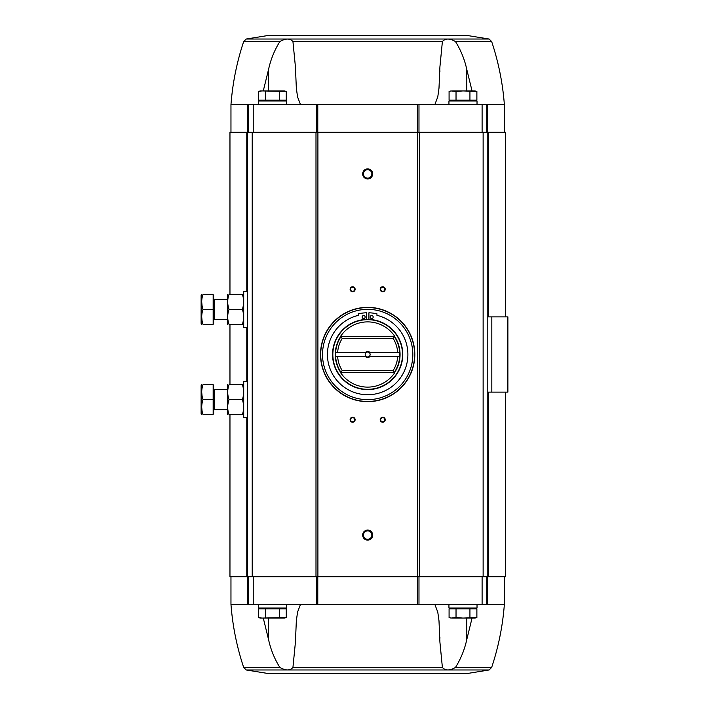 <?xml version="1.0" encoding="UTF-8"?>
<svg xmlns="http://www.w3.org/2000/svg" width="709" height="709" viewBox="0 0 709 709"><rect width="100%" height="100%" fill="white"/><g stroke="black" fill="none" stroke-linecap="round" stroke-linejoin="round"><path stroke-width="1.06" d="M472.052 90.929L466.806 69.535C464.634 59.512 460.859 50.188 455.479 41.556C449.666 38.233 445.305 38.233 442.389 41.556L439.908 66.93L438.995 88.173L437.781 96.867L434.812 104.675M268.321 35.45L467.018 35.45L268.321 35.45L246.227 39.022L243.683 41.556L279.86 41.556C285.665 38.233 290.025 38.233 292.941 41.556L295.431 66.93L296.335 88.173L297.558 96.867L300.519 104.675M455.479 41.556L491.656 41.556C498.498 62.073 502.734 83.113 504.365 104.675L487.491 104.675L487.491 132.273M487.491 104.675L248.522 104.675L248.522 132.273M243.683 41.556C236.833 62.073 232.596 83.113 230.966 104.675L248.522 104.675M261.931 618.071L258.448 617.566L260.318 618.071L284.398 618.071L286.259 617.566L286.259 608.836L258.448 608.836L258.448 617.566L261.931 618.071L286.259 617.566L284.167 617.982M452.555 618.071L475.021 618.071L476.882 617.566L476.882 608.836L449.081 608.836L449.081 617.566L450.942 618.071L456.029 617.566L462.986 618.071L476.882 617.566L474.8 617.982M246.785 291.293L246.785 132.273L229.964 132.273L229.964 294.306M246.785 132.273L505.375 132.273L505.375 316.879M472.052 618.071L466.806 639.465C464.634 649.488 460.859 658.812 455.479 667.444C449.666 670.767 445.305 670.767 442.389 667.444L439.908 642.07L438.995 620.827L437.781 612.133L434.812 604.325M300.519 604.325L297.558 612.133L296.335 620.827L295.431 642.07L292.941 667.444C290.025 670.767 285.665 670.767 279.86 667.444C274.498 658.856 270.723 649.533 268.534 639.465L263.278 618.071M467.018 673.55L268.321 673.55L467.018 673.55L489.113 669.978L491.656 667.444C498.498 646.927 502.734 625.887 504.365 604.325L230.966 604.325L230.966 576.727M505.375 392.121L505.375 576.727L488.545 576.727L488.545 392.121M229.964 414.694L229.964 576.727L488.545 576.727M507.378 392.121L507.378 316.879L507.883 316.879L507.883 392.121L491.824 392.121L491.824 316.879L487.81 316.879M491.824 392.121L487.81 392.121M507.378 316.879L491.824 316.879M487.81 576.727L487.81 132.273M247.521 576.727L247.521 132.273M367.67 168.893A5.016 5.016 0 0 1 372.012 176.417A5.016 5.016 0 0 1 363.327 176.417A5.016 5.016 0 0 1 367.67 168.893M367.67 530.075A5.016 5.016 0 0 1 372.012 537.599A5.016 5.016 0 0 1 363.327 537.599A5.016 5.016 0 0 1 367.67 530.075M352.621 417.202A2.508 2.508 0 0 1 354.792 420.969A2.508 2.508 0 0 1 350.45 420.969A2.508 2.508 0 0 1 352.621 417.202M352.621 286.773A2.508 2.508 0 0 1 354.792 290.539A2.508 2.508 0 0 1 350.45 290.539A2.508 2.508 0 0 1 352.621 286.773M382.718 286.773A2.508 2.508 0 0 1 384.89 290.539A2.508 2.508 0 0 1 380.547 290.539A2.508 2.508 0 0 1 382.718 286.773M382.718 417.202A2.508 2.508 0 0 1 384.89 420.969A2.508 2.508 0 0 1 380.547 420.969A2.508 2.508 0 0 1 382.718 417.202M382.718 417.636A2.074 2.074 0 0 1 384.517 420.747A2.074 2.074 0 0 1 380.919 420.747A2.074 2.074 0 0 1 382.718 417.636M382.718 287.216A2.074 2.074 0 0 1 384.517 290.327A2.074 2.074 0 0 1 380.919 290.327A2.074 2.074 0 0 1 382.718 287.216M352.621 287.216A2.074 2.074 0 0 1 354.411 290.327A2.074 2.074 0 0 1 350.822 290.327A2.074 2.074 0 0 1 352.621 287.216M352.621 417.636A2.074 2.074 0 0 1 354.411 420.747A2.074 2.074 0 0 1 350.822 420.747A2.074 2.074 0 0 1 352.621 417.636M248.522 604.325L248.522 576.727M486.808 604.325L486.808 576.727M486.808 104.675L486.808 132.273M261.169 608.038L260.416 608.836M258.306 604.325L258.306 608.038L286.401 608.038L286.401 604.325M451.801 608.038L451.039 608.836M448.939 604.325L448.939 608.038L477.024 608.038L477.024 604.325M469.934 608.836L469.934 617.566M456.029 608.836L456.029 617.566M265.405 608.836L265.405 617.566M279.302 608.836L279.302 617.566M279.86 41.556C274.498 50.144 270.723 59.467 268.534 69.535L263.278 90.929M258.306 104.675L258.306 100.962L286.401 100.962L286.401 104.675M261.169 100.962L260.416 100.164M261.931 90.929L258.448 91.434L260.318 90.929L284.398 90.929L286.259 91.434L286.259 100.164L258.448 100.164L258.448 91.434L261.931 90.929L286.259 91.434L284.167 91.018M448.939 104.675L448.939 100.962L477.024 100.962L477.024 104.675M451.801 100.962L451.039 100.164M452.555 90.929L475.021 90.929L476.882 91.434L476.882 100.164L449.081 100.164L449.081 91.434L450.942 90.929L456.029 91.434L462.986 90.929L476.882 91.434L474.8 91.018M469.934 100.164L469.934 91.434M456.029 100.164L456.029 91.434M265.405 100.164L265.405 91.434M279.302 100.164L279.302 91.434M367.67 530.89A4.201 4.201 0 0 1 371.303 537.192A4.201 4.201 0 0 1 364.027 537.192A4.201 4.201 0 0 1 367.67 530.89M367.67 169.708A4.201 4.201 0 0 1 371.303 176.009A4.201 4.201 0 0 1 364.027 176.009A4.201 4.201 0 0 1 367.67 169.708M369.717 356.707L397.9 356.503L369.717 356.707A3.013 3.013 0 0 1 365.622 356.707L335.623 356.503L366.234 356.503A2.464 2.464 0 0 1 366.234 352.497L335.623 352.497A32.109 32.109 0 0 0 341.126 372.562L340.515 372.562A32.605 32.605 0 0 0 394.816 372.562L394.213 372.562L393.132 370.55L342.208 370.55A30.097 30.097 0 0 1 337.652 356.707M397.687 352.293A30.097 30.097 0 0 0 393.132 338.45L394.213 336.438A32.109 32.109 0 0 1 399.708 352.497L369.105 352.497A2.464 2.464 0 0 1 369.105 356.503L369.637 356.503M365.702 352.497L335.623 352.497A32.109 32.109 0 0 1 341.126 336.438L340.515 336.438A32.605 32.605 0 0 1 394.816 336.438L394.567 336.438A32.401 32.401 0 0 1 394.567 372.562L394.213 372.562A32.109 32.109 0 0 0 399.708 356.503L397.9 356.503L399.708 356.503A32.109 32.109 0 0 0 399.708 352.497L369.637 352.497M397.687 356.707A30.097 30.097 0 0 1 393.132 370.55M365.622 352.293A3.013 3.013 0 0 1 369.717 352.293M393.132 338.45L342.208 338.45A30.097 30.097 0 0 0 337.652 352.293M342.208 370.55L340.772 372.562A32.401 32.401 0 0 1 340.772 336.438L342.208 338.45M367.67 319.387A35.113 35.113 0 0 1 398.077 372.057A35.113 35.113 0 0 1 337.254 372.057A35.113 35.113 0 0 1 367.67 319.387M367.67 309.354A45.146 45.146 0 0 1 406.771 377.073A45.146 45.146 0 0 1 328.568 377.073A45.146 45.146 0 0 1 367.67 309.354M367.67 307.343A47.157 47.157 0 0 1 408.508 378.074A47.157 47.157 0 0 1 326.831 378.074A47.157 47.157 0 0 1 367.67 307.343M366.411 319.404L366.411 312.784A40.989 40.989 0 0 0 358.391 313.83L358.391 315.354A40.236 40.236 0 0 0 334.488 377.259A40.236 40.236 0 0 0 400.851 377.259A40.236 40.236 0 0 0 376.949 315.354L376.949 313.83A40.989 40.989 0 0 0 368.919 312.784L368.919 319.404M373.182 317.038A1.507 1.507 0 0 0 370.931 315.735A1.507 1.507 0 0 0 370.931 318.341A1.507 1.507 0 0 0 373.182 317.038M365.162 317.038A1.507 1.507 0 0 0 362.902 315.735A1.507 1.507 0 0 0 362.902 318.341A1.507 1.507 0 0 0 365.162 317.038M394.213 336.438L341.126 336.438M394.213 372.562L341.126 372.562M369.105 356.503A2.464 2.464 0 0 1 366.234 356.503M366.234 352.497A2.464 2.464 0 0 1 369.105 352.497M247.521 417.707L243.71 417.707L243.71 381.593L247.521 381.593M213.161 399.646L213.161 384.597L203.04 384.597C201.276 384.597 201.276 384.597 203.04 384.597C201.276 389.604 201.276 394.621 203.04 399.646C201.276 404.653 201.276 409.669 203.04 414.694C201.276 414.694 201.276 414.694 203.04 414.694L213.161 414.694L213.161 399.646L203.04 399.646M213.161 385.599L213.657 385.599L213.657 413.693L213.161 413.693M213.657 389.011L214.26 389.613L214.26 409.678L213.657 410.281M214.26 409.678L227.66 409.678M202.056 410.963L201.702 407.17M202.056 395.914L201.702 392.121M201.702 384.597L201.117 385.599L201.117 413.693L201.702 414.694M227.704 384.597L227.704 414.694M229.042 414.694C227.279 409.696 227.279 404.679 229.042 399.646C227.279 394.647 227.279 389.631 229.042 384.597C227.279 384.597 227.279 384.597 229.042 384.597L242.327 384.597C244.091 389.604 244.091 394.621 242.327 399.646C244.091 404.653 244.091 409.669 242.327 414.694C244.091 414.694 244.091 414.694 242.327 414.694L229.042 414.694C227.279 414.694 227.279 414.694 229.042 414.694M242.327 399.646L229.042 399.646M242.327 384.597C244.091 384.597 244.091 384.597 242.327 384.597M247.521 327.407L243.71 327.407L243.71 291.293L247.521 291.293M213.161 309.354L213.161 294.306L203.04 294.306C201.276 294.306 201.276 294.306 203.04 294.306C201.276 299.304 201.276 304.321 203.04 309.354C201.276 314.353 201.276 319.369 203.04 324.403C201.276 324.403 201.276 324.403 203.04 324.403L213.161 324.403L213.161 309.354L203.04 309.354M213.161 295.307L213.657 295.307L213.657 323.401L213.161 323.401M213.657 298.719L214.26 299.322L214.26 319.387L213.657 319.989M214.26 319.387L227.66 319.387M202.056 320.663L201.702 316.879M202.056 305.614L201.702 301.83M201.702 294.306L201.117 295.307L201.117 323.401L201.702 324.403M227.704 294.306L227.704 324.403M229.042 324.403C227.279 319.396 227.279 314.379 229.042 309.354C227.279 304.347 227.279 299.331 229.042 294.306C227.279 294.306 227.279 294.306 229.042 294.306L242.327 294.306C244.091 299.304 244.091 304.321 242.327 309.354C244.091 314.353 244.091 319.369 242.327 324.403C244.091 324.403 244.091 324.403 242.327 324.403L229.042 324.403C227.279 324.403 227.279 324.403 229.042 324.403M242.327 309.354L229.042 309.354M242.327 294.306C244.091 294.306 244.091 294.306 242.327 294.306M292.941 41.556L442.389 41.556M442.389 667.444L292.941 667.444M279.86 667.444L243.683 667.444C236.833 646.927 232.596 625.887 230.966 604.325M489.113 669.978L246.227 669.978L243.683 667.444M491.656 667.444L455.479 667.444M246.785 576.727L246.785 417.707M246.785 381.593L246.785 327.407M252.209 576.727L252.209 132.273M315.992 576.727L315.992 132.273M317.907 576.727L317.907 132.273M417.433 576.727L417.433 132.273M419.347 576.727L419.347 132.273M483.13 576.727L483.13 132.273M488.545 316.879L488.545 132.273M247.849 604.325L247.849 576.727M253.237 604.325L253.237 576.727M316.356 604.325L316.356 576.727M317.783 604.325L317.783 576.727M417.548 604.325L417.548 576.727M418.984 604.325L418.984 576.727M482.102 604.325L482.102 576.727M487.491 604.325L487.491 576.727M439.917 637.116L439.917 638.295M466.806 639.465L466.806 618.071M268.534 639.465L268.534 618.071M295.423 637.116L295.414 638.295M247.849 104.675L247.849 132.273M253.237 104.675L253.237 132.273M316.356 104.675L316.356 132.273M317.783 104.675L317.783 132.273M417.548 104.675L417.548 132.273M418.984 104.675L418.984 132.273M482.102 104.675L482.102 132.273M246.227 39.022L489.113 39.022L491.656 41.556M466.806 69.535L466.806 90.929M439.917 71.884L439.917 70.705M268.534 69.535L268.534 90.929M295.423 71.884L295.414 70.705M367.67 319.679A34.821 34.821 0 0 1 397.829 371.915A34.821 34.821 0 0 1 337.511 371.915A34.821 34.821 0 0 1 367.67 319.679M367.67 307.546A46.954 46.954 0 0 1 408.331 377.977A46.954 46.954 0 0 1 327.009 377.977A46.954 46.954 0 0 1 367.67 307.546M229.964 384.597L229.964 324.403M504.365 604.325L504.365 576.727M246.227 669.978L268.321 673.55M504.365 104.675L504.365 132.273M230.966 104.675L230.966 132.273M283.538 608.038L284.291 608.836M474.161 608.038L474.924 608.836M489.113 39.022L467.018 35.45M283.538 100.962L284.291 100.164M474.161 100.962L474.924 100.164M214.26 389.613L227.66 389.613M214.26 299.322L227.66 299.322"/></g></svg>
